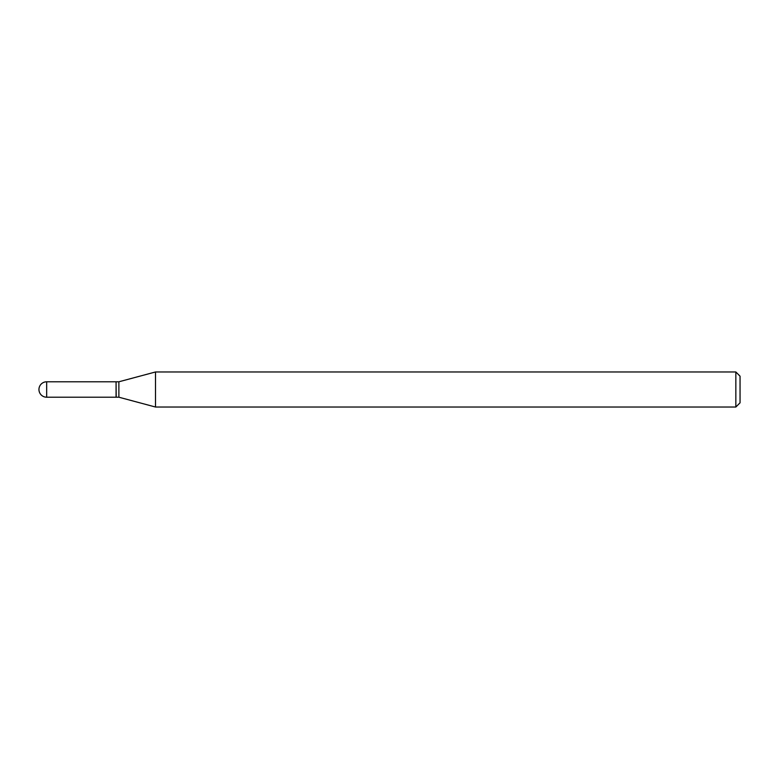 <?xml version="1.0" encoding="UTF-8"?>
<svg xmlns="http://www.w3.org/2000/svg" width="779" height="779" viewBox="0 0 779 779"><rect width="100%" height="100%" fill="white"/><g stroke="black" fill="none" stroke-linecap="round" stroke-linejoin="round"><path stroke-width="1.17" d="M46.662 381.788L116.071 381.788L116.071 397.212L46.662 397.212A7.712 7.712 0 0 1 38.95 389.5A7.712 7.712 0 0 1 46.662 381.788L46.662 397.212M116.071 381.924L116.207 397.212L118.875 397.212L155.508 407.027L735.843 407.027L735.843 371.973L740.05 376.179L740.05 402.821L735.843 407.027M116.207 381.788L118.875 381.788L118.875 397.212M118.875 381.788L155.508 371.973L155.508 407.027M155.508 371.973L735.843 371.973"/></g></svg>
